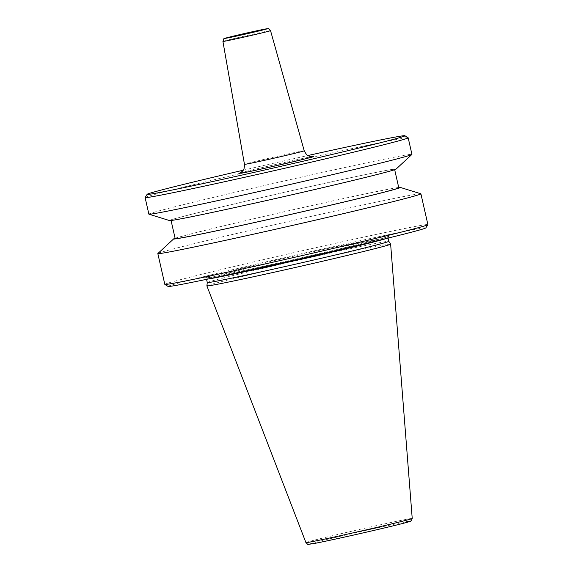 <?xml version="1.0" encoding="UTF-8"?>
<svg xmlns="http://www.w3.org/2000/svg" width="573" height="573" viewBox="0 0 573 573"><rect width="100%" height="100%" fill="white"/><g stroke="black" fill="none" stroke-linecap="round" stroke-linejoin="round"><path stroke-width="0.43" stroke-dasharray="2.87 2.15" d="M206.874 285.87A94.216 1.647 167.2 0 1 281.386 267.297A94.216 1.647 167.2 0 1 383.982 245.022A94.216 1.647 167.2 0 1 390.621 244.127M207.29 282.546L207.29 282.553A93.07 1.626 167.2 0 1 207.29 282.546A93.07 1.626 167.2 0 1 280.899 264.196A93.07 1.626 167.2 0 1 382.248 242.193A93.07 1.626 167.2 0 1 388.809 241.305L388.809 241.312M168.082 286.443A132.191 2.306 167.2 0 1 271.086 260.679A132.191 2.306 167.2 0 1 416.535 229.078A132.191 2.306 167.2 0 1 425.854 227.875M164.823 284.373A134.884 2.356 167.2 0 1 271.086 257.857A134.884 2.356 167.2 0 1 418.383 225.869A134.884 2.356 167.2 0 1 427.895 224.602M157.876 253.517A134.884 2.356 167.2 0 1 266.051 226.636A134.884 2.356 167.2 0 1 411.393 195.099A134.884 2.356 167.2 0 1 420.826 193.774M175.102 238.275A116.197 2.027 167.2 0 1 274.345 213.994A116.197 2.027 167.2 0 1 392.09 188.538A116.197 2.027 167.2 0 1 398.708 187.471M179.077 219.101A114.657 1.998 167.2 0 1 170.99 220.182A114.657 1.998 167.2 0 1 261.317 197.642A114.657 1.998 167.2 0 1 386.51 170.46A114.657 1.998 167.2 0 1 394.604 169.379A114.657 1.998 167.2 0 1 304.277 191.912A114.657 1.998 167.2 0 1 179.077 219.101M175.173 238.59A114.657 1.998 167.2 0 1 265.5 216.057A114.657 1.998 167.2 0 1 390.693 188.868A114.657 1.998 167.2 0 1 398.787 187.794M169.551 220.569A116.197 2.027 167.2 0 1 259.347 198.072A116.197 2.027 167.2 0 1 387.907 170.131A116.197 2.027 167.2 0 1 396.065 169.107M148.873 214.144A134.884 2.356 167.2 0 1 255.135 187.629A134.884 2.356 167.2 0 1 402.425 155.641A134.884 2.356 167.2 0 1 411.937 154.373M145.112 197.527A134.884 2.356 167.2 0 1 252.492 170.797A134.884 2.356 167.2 0 1 398.658 139.074A134.884 2.356 167.2 0 1 408.148 137.771M243.224 170.224A132.191 2.306 167.2 0 1 307.873 155.534M304.22 150.771A30.641 0.537 -12.8 0 0 302.057 151.057A30.641 0.537 -12.8 0 0 268.608 158.32A30.641 0.537 -12.8 0 0 244.463 164.351M241.011 173.275A38.72 0.673 167.2 0 1 261.94 167.617A38.72 0.673 167.2 0 1 311.075 156.844A38.72 0.673 167.2 0 1 312.178 156.651M222.926 41.449A24.41 0.423 167.2 0 1 242.164 36.651A24.41 0.423 167.2 0 1 268.809 30.863A24.41 0.423 167.2 0 1 270.535 30.634M305.925 542.602A54.507 0.953 167.2 0 1 348.792 531.902A54.507 0.953 167.2 0 1 408.377 518.959A54.507 0.953 167.2 0 1 412.223 518.45M312.693 543.77A51.835 0.902 167.2 0 1 340.713 536.199A51.835 0.902 167.2 0 1 406.479 521.781M208.357 278.958A93.07 1.626 167.2 0 1 206.495 279.051A93.07 1.626 167.2 0 1 279.817 260.758A93.07 1.626 167.2 0 1 381.453 238.69A93.07 1.626 167.2 0 1 388.014 237.816A93.07 1.626 167.2 0 1 386.302 238.533M382.37 237.086A94.423 1.647 167.2 0 1 331.344 250.874A94.423 1.647 167.2 0 1 211.544 277.146A94.423 1.647 167.2 0 1 262.577 263.358A94.423 1.647 167.2 0 1 382.37 237.086M312.443 156.63L310.724 156.916C301.964 158.22 237.172 173.225 239.578 173.182M388.079 238.096L388.537 236.47C388.831 236.506 384.239 238.031 367.107 242.279L333.744 250.315C288.326 261.016 229.028 274.037 211.602 277.139L205.449 278.063L206.559 279.338"/><path stroke-width="0.86" d="M213.521 284.996A94.216 1.647 167.2 0 1 206.874 285.884A94.216 1.647 167.2 0 1 206.874 285.87L207.29 282.553A93.07 1.626 167.2 0 0 213.858 281.68A93.07 1.626 167.2 0 0 315.494 259.612A93.07 1.626 167.2 0 0 388.809 241.319A93.07 1.626 167.2 0 1 388.809 241.319L390.621 244.127A94.216 1.647 167.2 0 1 390.628 244.141A94.216 1.647 167.2 0 1 316.289 262.685A94.216 1.647 167.2 0 1 213.521 284.996M398.708 187.471A116.197 2.027 167.2 0 1 400.226 187.4L420.826 193.774A134.884 2.356 167.2 0 1 420.904 193.832L427.895 224.602A134.884 2.356 167.2 0 1 427.888 224.652L425.854 227.875A132.191 2.306 167.2 0 1 320.622 254.068A132.191 2.306 167.2 0 1 177.379 285.161A132.191 2.306 167.2 0 1 168.082 286.443L164.852 284.409A134.884 2.356 167.2 0 1 164.823 284.373L157.833 253.595A134.884 2.356 167.2 0 1 157.876 253.517L173.705 238.862A116.197 2.027 167.2 0 1 175.102 238.275M427.888 224.652A134.884 2.356 167.2 0 1 320.508 251.375A134.884 2.356 167.2 0 1 174.342 283.105A134.884 2.356 167.2 0 1 164.852 284.409M420.904 193.832A134.884 2.356 167.2 0 1 314.641 220.34A134.884 2.356 167.2 0 1 167.345 252.328A134.884 2.356 167.2 0 1 157.833 253.595M400.226 187.4A116.197 2.027 167.2 0 1 310.43 209.904A116.197 2.027 167.2 0 1 181.863 237.845A116.197 2.027 167.2 0 1 173.705 238.862M394.675 169.701L398.787 187.794A114.657 1.998 167.2 0 1 308.46 210.327A114.657 1.998 167.2 0 1 183.26 237.516A114.657 1.998 167.2 0 1 175.173 238.59L171.062 220.505M307.873 155.534A132.191 2.306 167.2 0 1 395.621 137.011A132.191 2.306 167.2 0 1 404.918 135.737L408.148 137.771A134.884 2.356 167.2 0 1 408.177 137.807L411.937 154.373A134.884 2.356 167.2 0 1 411.894 154.459L396.065 169.107A116.197 2.027 167.2 0 1 302.881 192.263A116.197 2.027 167.2 0 1 177.68 219.43A116.197 2.027 167.2 0 1 169.551 220.569L148.944 214.202A134.884 2.356 167.2 0 1 148.873 214.144L145.105 197.57A134.884 2.356 167.2 0 1 145.112 197.527L147.146 194.297A132.191 2.306 167.2 0 1 243.224 170.224M411.894 154.459A134.884 2.356 167.2 0 1 303.726 181.34A134.884 2.356 167.2 0 1 158.384 212.877A134.884 2.356 167.2 0 1 148.944 214.202M408.177 137.807A134.884 2.356 167.2 0 1 301.914 164.315A134.884 2.356 167.2 0 1 154.617 196.303A134.884 2.356 167.2 0 1 145.105 197.57M404.918 135.737A132.191 2.306 167.2 0 1 301.914 161.5A132.191 2.306 167.2 0 1 156.465 193.101A132.191 2.306 167.2 0 1 147.146 194.297M222.926 41.449C225.01 36.686 221.83 39.859 228.548 37.324L265.922 28.908C269.253 28.922 267.777 27.418 270.535 30.634A24.41 0.423 167.2 0 1 251.311 35.426A24.41 0.423 167.2 0 1 224.652 41.22A24.41 0.423 167.2 0 1 222.926 41.449L244.463 164.351A30.641 0.537 -12.8 0 0 246.619 164.057A30.641 0.537 -12.8 0 0 280.09 156.794A30.641 0.537 -12.8 0 0 304.22 150.771C306.197 154.345 307.479 155.971 308.073 155.655C309.427 156.357 310.881 156.687 312.443 156.63M312.178 156.651A38.72 0.673 167.2 0 1 288.584 162.861A38.72 0.673 167.2 0 1 241.011 173.275M226.521 38.147A21.717 0.38 167.2 0 1 238.253 34.974A21.717 0.38 167.2 0 1 265.808 28.937A21.717 0.38 167.2 0 1 254.068 32.109A21.717 0.38 167.2 0 1 226.521 38.147M309.771 542.087A54.507 0.953 167.2 0 1 305.925 542.602C308.983 545.238 305.953 544.465 312.579 543.798C325.629 541.521 382.413 528.721 402.182 523.6C414.437 520.348 409.373 521.494 411.314 520.707L412.223 518.45A54.507 0.953 167.2 0 1 369.22 529.18A54.507 0.953 167.2 0 1 309.771 542.087M386.302 238.533A93.07 1.626 167.2 0 1 305.774 258.158A93.07 1.626 167.2 0 1 213.063 278.177A93.07 1.626 167.2 0 1 208.357 278.958M406.479 521.781A51.835 0.902 167.2 0 1 378.459 529.352A51.835 0.902 167.2 0 1 312.693 543.77M305.925 542.602L206.874 285.884M206.559 279.338L207.29 282.561M388.079 238.096L388.809 241.319M412.223 518.45L390.628 244.141M270.535 30.634L304.22 150.771M244.463 164.351C244.342 171.026 242.83 170.124 242.307 171.356L239.578 173.182"/></g></svg>
